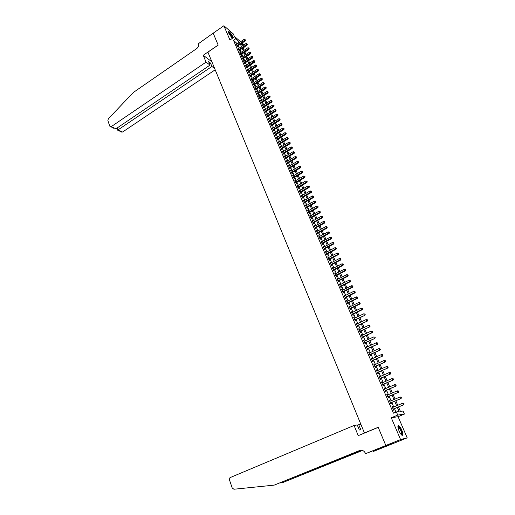 <?xml version="1.0" encoding="UTF-8"?>
<svg xmlns="http://www.w3.org/2000/svg" width="515" height="515" viewBox="0 0 515 515"><rect width="100%" height="100%" fill="white"/><g stroke="black" fill="none" stroke-linecap="round" stroke-linejoin="round"><path stroke-width="0.77" d="M401.829 430.186C400.799 427.894 399.801 426.414 398.835 425.738C397.541 425.403 397.593 427.096 399.003 430.804C400.026 433.102 401.024 434.589 401.996 435.272C403.297 435.593 403.245 433.894 401.829 430.186M233.218 37.788L232.883 36.868C231.55 34.145 230.231 32.381 228.918 31.582C228.364 31.473 228.37 32.11 228.93 33.488L232.304 38.413M398.494 406.966L400.413 411.388L403.078 411.022L404.404 414.079L397.741 415.09L396.383 411.942L399.144 411.562L397.361 407.442M385.832 445.52L378.235 427.366L358.234 435.645L354.082 425.467L230.321 477.508L229.812 477.875L229.465 479.89L232.201 487.969L233.9 489.244L274.186 485.13L359.644 450.503C362.161 449.788 364.092 450.728 365.431 453.322L365.573 453.67L385.832 445.52L392.829 443.66L407.204 437.847L398.095 416.699L404.404 414.079M234.563 36.861L233.269 33.861L223.877 25.75L229.967 40.009L234.776 36.72L240.595 41.715M242.108 43.015L244.091 44.811M243.119 47.94L244.921 46.73M392.816 443.627L385.819 445.488L400.573 439.559L407.204 437.847M385.819 445.488L378.19 427.276L364.433 432.967L207.925 52.144L218.173 45.114L213.178 33.185L223.877 25.75M392.874 407.352L392.462 406.393L391.992 406.444L393.595 410.172L394.065 410.114L393.595 409.026M390.216 401.159L389.81 400.219L389.334 400.258L390.93 403.966L391.4 403.915L390.937 402.839M387.57 395.005L387.171 394.078L386.694 394.11L388.278 397.792L388.754 397.76L388.291 396.685M384.937 388.883L384.544 387.982L384.068 387.995L385.645 391.658L386.121 391.638L385.658 390.57M382.323 382.806L381.937 381.918L381.454 381.924L383.025 385.561L383.501 385.548L383.044 384.486M379.722 376.755L379.349 375.886L378.86 375.879L380.418 379.504L380.9 379.504L380.45 378.448M377.135 370.748L376.774 369.899L376.285 369.879L377.83 373.478L378.319 373.491L377.862 372.442M374.566 364.774L374.212 363.938L373.716 363.912L375.255 367.485L375.744 367.51L375.3 366.468M372.017 358.833L371.167 357.977L372.699 361.536L373.188 361.569L372.744 360.532M369.474 352.93L368.637 352.08L370.156 355.614L370.652 355.659L370.208 354.629M366.95 347.059L366.114 346.215L367.626 349.73L368.128 349.788L367.684 348.764M364.446 341.22L363.609 340.389L365.109 343.885L365.618 343.949L365.18 342.932M361.948 335.42L361.118 334.596L362.612 338.065L363.12 338.143L362.682 337.132M359.47 329.652L358.646 328.834L360.127 332.284L360.642 332.375L360.204 331.37M357.004 323.922L356.18 323.105L357.661 326.536L358.17 326.639L357.745 325.635M354.552 318.219L353.734 317.414L355.202 320.826L355.717 320.935L355.292 319.937M352.118 312.553L351.301 311.749L352.762 315.141L353.284 315.264L352.859 314.272M349.691 306.914L348.887 306.122L350.335 309.496L350.857 309.624L350.432 308.639M347.284 301.314L346.479 300.522L347.921 303.876L348.449 304.017L348.024 303.039M344.889 295.739L344.091 294.96L345.52 298.294L346.048 298.443L345.636 297.47M342.507 290.203L341.709 289.43L343.138 292.745L343.666 292.9L343.254 291.934M340.138 284.692L339.346 283.926L340.763 287.222L341.297 287.389L340.885 286.43M337.782 279.22L336.997 278.454L338.406 281.731L338.941 281.911L338.529 280.958M335.445 273.774L334.66 273.014L336.063 276.278L336.598 276.465L336.192 275.512M333.115 268.36L332.336 267.607L333.726 270.851L334.274 271.045L333.862 270.098M330.804 262.972L330.025 262.232L331.409 265.45L331.956 265.656L331.551 264.716M328.499 257.622L327.727 256.882L329.104 260.088L329.652 260.3L329.252 259.367M326.207 252.299L325.441 251.565L326.813 254.751L327.36 254.977L326.961 254.043M323.935 247L323.169 246.273L324.527 249.447L325.081 249.678L324.688 248.751M321.669 241.735L320.909 241.014L322.261 244.168L322.821 244.406L322.422 243.492M319.416 236.501L318.663 235.786L320.008 238.921L320.568 239.172L320.176 238.258M317.182 231.293L316.429 230.585L317.768 233.701L318.328 233.958L317.935 233.05M314.955 226.117L314.202 225.409L315.534 228.512L316.101 228.776L315.708 227.875M312.74 220.967L311.993 220.266L313.32 223.349L313.886 223.626L313.493 222.725M310.539 215.849L309.792 215.154L311.111 218.218L311.678 218.502L311.298 217.607M308.35 210.757L307.61 210.062L308.916 213.113L309.489 213.403L309.109 212.515M306.168 205.691L305.434 205.002L306.74 208.034L307.307 208.337L306.927 207.455M304.005 200.65L303.271 199.975L304.565 202.987L305.144 203.296L304.764 202.414M301.848 195.642L301.12 194.966L302.408 197.966L302.987 198.281L302.608 197.406M299.711 190.659L298.983 189.99L300.264 192.971L300.844 193.299L300.47 192.43M297.58 185.703L296.852 185.04L298.127 188.007L298.713 188.336L298.34 187.473M295.456 180.771L294.741 180.115L296.009 183.063L296.589 183.404L296.222 182.542M293.35 175.866L292.636 175.216L293.898 178.151L294.477 178.499L294.11 177.643M291.252 170.993L290.537 170.343L291.793 173.265L292.385 173.619L292.018 172.763M289.166 166.139L288.458 165.495L289.707 168.405L290.293 168.766L289.932 167.916M287.093 161.317L286.385 160.68L287.628 163.564L288.22 163.937L287.859 163.094M285.027 156.515L284.325 155.884L285.561 158.755L286.153 159.135L285.793 158.292M282.973 151.745L282.278 151.114L283.507 153.972L284.1 154.358L283.739 153.522M280.933 146.994L280.237 146.369L281.46 149.215L282.059 149.601L281.699 148.777M278.905 142.269L278.209 141.651L279.426 144.477L280.025 144.876L279.671 144.052M276.883 137.569L276.195 136.958L277.405 139.771L278.003 140.177L277.649 139.353M274.875 132.896L274.186 132.284L275.39 135.085L275.989 135.496L275.641 134.679M272.873 128.248L272.19 127.643L273.388 130.424L273.993 130.842L273.645 130.031M270.884 123.619L270.208 123.021L271.392 125.789L272.004 126.214L271.656 125.409M268.907 119.023L268.231 118.424L269.416 121.18L270.021 121.611L269.673 120.806M266.937 114.439L266.261 113.854L267.44 116.59L268.051 117.027L267.71 116.229M264.98 109.888L264.311 109.302L265.483 112.032L266.094 112.47L265.753 111.678M263.036 105.356L262.367 104.777L263.532 107.487L264.144 107.938L263.802 107.146M261.099 100.85L260.429 100.27L261.588 102.974L262.206 103.431L261.865 102.64M259.167 96.369L258.504 95.796L259.657 98.481L260.275 98.944L259.94 98.159M257.249 91.908L256.592 91.335L257.738 94.007L258.356 94.477L258.021 93.698M255.343 87.466L254.687 86.906L255.826 89.559L256.444 90.035L256.11 89.262M253.444 83.05L252.788 82.49L253.927 85.136L254.545 85.619L254.217 84.846M251.552 78.66L250.902 78.106L252.035 80.733L252.653 81.222L252.324 80.456M249.672 74.289L249.028 73.735L250.148 76.355L250.773 76.844L250.445 76.085M247.805 69.937L247.161 69.39L248.282 71.997L248.906 72.493L248.578 71.733M245.945 65.611L245.301 65.07L246.415 67.658L247.039 68.167L246.717 67.407M244.097 61.311L243.453 60.77L244.561 63.345L245.192 63.854L244.87 63.107M242.25 57.023L241.612 56.489L242.72 59.051L243.344 59.573L243.022 58.819M240.099 52.968L240.415 52.755L239.784 52.234L240.885 54.783L241.516 55.305L241.194 54.558M238.593 48.526L237.962 47.992L239.057 50.534L239.687 51.062L239.372 50.322M237.434 43.859L233.488 40.318L393.447 413.172L396.383 411.942M395.951 412.122L394.464 408.659M393.743 406.992L391.799 402.473M391.078 400.792L389.147 396.318M388.426 394.638L386.514 390.196M385.793 388.516L383.9 384.119M383.173 382.433L381.3 378.074M380.572 376.381L378.712 372.062M377.984 370.369L376.137 366.088M375.409 364.395L373.581 360.152M372.854 358.453L371.045 354.249M370.311 352.55L368.515 348.378M367.781 346.672L366.004 342.546M365.27 340.84L363.506 336.746M362.772 335.033L361.028 330.984M360.288 329.265L358.556 325.248M357.822 323.529L356.103 319.551M355.363 317.826L353.663 313.88M352.923 312.161L351.243 308.247M350.496 306.522L348.829 302.646M348.089 300.921L346.434 297.078M345.687 295.346L344.046 291.535M343.305 289.803L341.677 286.031M340.93 284.299L339.321 280.559M338.574 278.821L336.977 275.113M336.231 273.375L334.647 269.699M333.9 267.955L332.33 264.317M331.576 262.573L330.025 258.961M329.272 257.217L327.733 253.638M326.98 251.893L325.454 248.346M324.701 246.595L323.188 243.08M322.435 241.329L320.935 237.846M320.182 236.095L318.695 232.638M317.942 230.887L316.468 227.463M315.708 225.705L314.253 222.313M313.493 220.555L312.045 217.195M311.292 215.431L309.856 212.103M309.097 210.339L307.674 207.036M306.914 205.273L305.504 202.002M304.745 200.232L303.348 196.988M302.588 195.224L301.204 192.005M300.445 190.241L299.073 187.054M298.307 185.284L296.949 182.123M296.189 180.353L294.838 177.218M294.078 175.448L292.739 172.345M291.979 170.568L290.653 167.491M289.887 165.714L288.574 162.669M287.814 160.892L286.514 157.867M285.748 156.09L284.454 153.097M283.688 151.313L282.413 148.346M281.647 146.569L280.379 143.627M279.613 141.844L278.358 138.928M277.591 137.144L276.343 134.254M275.577 132.464L274.341 129.6M273.574 127.817L272.351 124.978M271.585 123.188L270.369 120.375M269.603 118.585L268.399 115.798M267.633 114.008L266.442 111.246M265.669 109.457L264.491 106.714M263.719 104.925L262.553 102.208M261.781 100.419L260.622 97.721M259.85 95.932L258.704 93.26M257.931 91.47L256.792 88.825M256.019 87.029L254.893 84.409M254.12 82.612L253 80.018M252.228 78.222L251.12 75.647M250.342 73.851L249.247 71.295M248.475 69.499L247.38 66.969M246.608 65.173L245.533 62.663M244.754 60.867L243.685 58.382M242.913 56.586L241.85 54.12M241.078 52.324L240.029 49.878M239.25 48.082L238.207 45.661M236.778 44.309L236.153 43.781L237.241 46.305L237.872 46.839L237.557 46.099M364.433 432.967L364.942 432.87M398.095 416.699L391.278 417.781L400.573 439.559M391.278 417.781L397.741 415.09M233.488 40.318L235.683 38.825L234.776 36.72M241.245 43.601L242.295 46.028M243.074 47.824L244.129 50.27M244.908 52.073L245.977 54.539M246.756 56.335L247.831 58.826M248.61 60.622L249.691 63.133M250.47 64.929L251.571 67.459M252.344 69.261L253.451 71.81M254.23 73.606L255.343 76.188M256.122 77.984L257.249 80.585M258.021 82.381L259.161 85.001M259.933 86.797L261.079 89.443M261.858 91.239L263.017 93.91M263.789 95.7L264.955 98.397M265.734 100.187L266.912 102.91M267.684 104.7L268.869 107.442M269.648 109.232L270.845 112M271.617 113.789L272.828 116.583M273.6 118.373L274.817 121.186M275.596 122.976L276.825 125.821M277.598 127.604L278.84 130.475M279.613 132.258L280.862 135.149M281.634 136.939L282.896 139.855M283.668 141.638L284.943 144.586M285.716 146.363L287.003 149.337M287.776 151.12L289.07 154.114M289.842 155.897L291.149 158.923M291.921 160.699L293.241 163.751M294.007 165.527L295.34 168.605M296.112 170.381L297.451 173.491M298.224 175.261L299.576 178.396M300.348 180.173L301.713 183.334M302.479 185.104L303.863 188.29M304.629 190.067L306.019 193.28M306.786 195.05L308.189 198.301M308.955 200.065L310.371 203.341M311.137 205.105L312.566 208.414M313.332 210.178L314.774 213.513M315.541 215.276L316.995 218.637M317.755 220.401L319.223 223.793M319.989 225.557L321.469 228.975M322.229 230.739L323.723 234.19M324.482 235.947L325.995 239.436M326.755 241.187L328.274 244.702M329.034 246.46L330.566 250.007M331.325 251.758L332.877 255.337M333.63 257.082L335.194 260.699M335.947 262.444L337.531 266.088M338.284 267.832L339.874 271.508M340.627 273.253L342.237 276.961M342.99 278.705L344.606 282.445M345.359 284.183L346.994 287.962M347.747 289.694L349.395 293.511M350.142 295.243L351.809 299.086M352.556 300.818L354.236 304.7M354.983 306.425L356.676 310.339M357.423 312.064L359.135 316.017M359.882 317.742L361.607 321.727M362.348 323.446L364.092 327.469M364.832 329.188L366.59 333.244M367.33 334.956L369.107 339.057M369.847 340.763L371.637 344.902M372.371 346.608L374.18 350.779M374.914 352.485L376.735 356.689M377.476 358.395L379.31 362.637M380.051 364.337L381.905 368.624M382.639 370.317L384.505 374.643M385.239 376.336L387.126 380.701M387.859 382.388L389.765 386.791M390.492 388.477L392.417 392.919M393.145 394.606L395.089 399.086M395.81 400.767L397.773 405.292M243.305 45.346L241.258 43.595M239.617 42.385L235.683 38.825M396.64 405.769L394.683 401.243M393.962 399.569L392.024 395.082M391.297 393.402L389.379 388.96M388.651 387.274L386.746 382.877M386.018 381.184L384.132 376.826M383.405 375.132L381.531 370.806M380.804 369.113L378.95 364.832M378.216 363.133L376.381 358.884M375.647 357.185L373.826 352.981M373.092 351.275L371.289 347.104M370.555 345.398L368.766 341.265M368.025 339.552L366.262 335.458M365.521 333.746L363.764 329.69M363.024 327.971L361.285 323.954M360.545 322.236L358.82 318.244M358.08 316.525L356.367 312.573M355.627 310.854L353.934 306.94M353.187 305.208L351.513 301.333M350.767 299.601L349.099 295.758M348.352 294.026L346.704 290.215M345.958 288.477L344.323 284.705M343.576 282.967L341.96 279.22M341.207 277.482L339.604 273.774M338.851 272.036L337.261 268.354M336.507 266.616L334.937 262.972M334.177 261.221L332.619 257.609M331.866 255.865L330.315 252.286M329.561 250.535L328.029 246.988M327.27 245.237L325.75 241.722M324.991 239.964L323.491 236.482M322.731 234.724L321.238 231.274M320.478 229.516L318.997 226.091M318.238 224.334L316.77 220.935M316.01 219.178L314.556 215.811M313.796 214.053L312.354 210.719M311.594 208.955L310.165 205.652M309.399 203.882L307.989 200.612M307.223 198.842L305.82 195.597M305.054 193.827L303.663 190.608M302.904 188.838L301.526 185.651M300.76 183.881L299.395 180.72M298.623 178.943L297.271 175.815M296.505 174.038L295.166 170.935M294.393 169.158L293.067 166.081M292.301 164.304L290.981 161.253M290.209 159.476L288.902 156.451M288.136 154.667L286.842 151.674M286.07 149.891L284.789 146.923M284.016 145.14L282.748 142.198M281.975 140.415L280.714 137.492M279.941 135.709L278.692 132.819M277.92 131.035L276.684 128.164M275.911 126.381L274.682 123.536M273.909 121.752L272.693 118.933M271.92 117.143L270.716 114.356M269.944 112.566L268.746 109.798M267.974 108.008L266.789 105.266M266.017 103.476L264.839 100.753M264.066 98.964L262.901 96.273M262.129 94.477L260.97 91.805M260.197 90.016L259.051 87.37M258.279 85.574L257.146 82.947M256.367 81.158L255.247 78.557M254.468 76.761L253.354 74.179M252.582 72.383L251.475 69.828M250.702 68.032L249.608 65.502M248.829 63.706L247.741 61.195M246.968 59.399L245.893 56.908M245.114 55.111L244.052 52.646M243.273 50.843L242.217 48.404M241.438 46.601L240.389 44.181M237.306 43.55L239.481 42.076M242.707 59.032L250.76 53.663L249.672 52.066L242.243 57.011M245.61 65.791L245.932 65.579M247.464 70.104L247.786 69.892M249.331 74.443L249.653 74.231M251.204 78.801L251.526 78.595M253.09 83.185L253.412 82.979M254.983 87.589L255.305 87.383M256.882 92.018L257.21 91.812M258.794 96.466L259.122 96.26M260.719 100.94L261.047 100.734M262.65 105.44L262.978 105.227M264.594 109.959L264.922 109.746M266.545 114.497L266.873 114.291M268.508 119.068L268.836 118.862M270.478 123.658L270.813 123.452M272.461 128.267L272.796 128.061M274.456 132.909L274.791 132.703M276.458 137.569L276.793 137.363M278.473 142.256L278.808 142.05M280.495 146.968L280.836 146.762M282.529 151.706L282.87 151.5M284.576 156.47L284.917 156.264M286.636 161.253L286.977 161.053M288.703 166.068L289.05 165.862M290.782 170.903L291.13 170.703M292.874 175.77L293.222 175.564M294.973 180.662L295.32 180.456M297.084 185.574L297.438 185.374M299.209 190.518L299.563 190.318M301.346 195.488L301.7 195.288M303.49 200.483L303.85 200.284M305.653 205.511L306.007 205.311M307.822 210.558L308.182 210.365M310.004 215.637L310.365 215.444M312.199 220.748L312.56 220.549M314.408 225.879L314.768 225.686M316.622 231.042L316.989 230.849M318.856 236.237L319.223 236.037M321.096 241.458L321.463 241.265M323.356 246.704L323.723 246.511M325.622 251.99L325.995 251.79M327.907 257.294L328.274 257.101M330.199 262.631L330.572 262.438M332.503 268L332.877 267.806M334.827 273.401L335.201 273.207M337.158 278.827L337.537 278.641M339.507 284.293L339.881 284.1M341.863 289.784L342.243 289.591M344.239 295.307L344.619 295.114M346.621 300.857L347.007 300.67M349.022 306.444L349.408 306.258M351.436 312.064L351.829 311.878M353.869 317.716L354.256 317.53M356.309 323.394L356.702 323.208M358.768 329.111L359.155 328.93M361.234 334.866L361.633 334.679M363.719 340.647L364.118 340.46M366.223 346.466L366.616 346.28M368.734 352.318L369.133 352.131M371.264 358.202L371.663 358.022M373.806 364.124L374.212 363.938M376.368 370.079L376.774 369.899M378.943 376.066L379.349 375.886M381.531 382.098L381.937 381.918M384.139 388.156L384.544 387.982M386.759 394.258L387.171 394.078M389.398 400.393L389.81 400.219M392.05 406.567L392.462 406.393M237.248 46.311L245.204 40.923L244.58 40.376L236.919 45.571M245.204 39.835L245.018 39.417L245.204 39.835L244.58 40.376L244.123 39.32L236.469 44.515M245.204 40.923L245.455 40.054M245.018 39.417L244.123 39.32M228.551 32.361C229.098 32.155 230.07 33.134 231.454 35.297L232.651 38.174M232.246 38.361L231.177 35.451L228.628 32.664M232.864 38.026L231.583 35.278C230.385 33.359 229.387 32.213 228.583 31.84L228.512 31.821M397.889 426.658L398.005 426.517C398.475 426.272 399.17 426.884 400.103 428.345C402.106 432.156 402.588 434.351 401.546 434.918M401.359 434.731C402.009 433.797 401.494 431.77 399.807 428.635L397.895 426.916M402.279 435.394C402.717 433.842 402.003 431.377 400.129 427.997L398.037 425.828M206.039 62.128L111.304 126.593L115.907 128.821L210.036 65.096L206.039 62.128L203.245 55.272L218.148 45.056L213.184 33.185M113.789 128.28L109.759 126.13L107.873 120.555L108.324 118.785L133.391 92.443L196.756 48.552C198.455 47.155 199.041 45.513 198.507 43.646L213.165 33.166M211.884 61.781L203.245 55.272M214.658 68.527L211.91 66.487L210.5 63.049L208.626 61.646L210.036 65.096M211.91 66.487L118.064 129.864L122.551 132.04L121.147 131.834M215.18 69.795L122.551 132.04M110.744 126.806L111.304 126.593M210.5 63.049L209.483 63.738M117.336 130.089L118.064 129.864L117.368 127.829M115.251 128.982L115.907 128.821M354.082 425.467L357.249 424.946L359.322 430.025L360.796 429.755L358.723 424.701L357.378 425.268M358.723 424.701L360.886 424.347M279.87 482.986L282.336 482.735L362.277 450.387M282.336 482.735L362.496 450.451M274.186 485.13L360.712 450.239M365.573 453.67L381.976 447.303L385.69 446.299L373.06 451.597L392.829 443.66M371.424 451.507L371.624 451.996M239.057 50.534L247.046 45.146L246.421 44.612L238.735 49.794M247.046 44.065L246.865 43.64L247.046 44.065L246.421 44.612L245.964 43.55L238.284 48.732M247.046 45.146L247.297 44.277M246.865 43.64L245.964 43.55M240.878 54.77L248.9 49.395L248.275 48.861L240.563 54.036M248.9 48.313L248.713 47.889L248.9 48.313L248.275 48.861L247.812 47.798L240.106 52.974M248.9 49.395L249.151 48.526M248.713 47.889L247.812 47.798M250.766 52.582L250.58 52.157L250.766 52.582L250.136 53.135L242.398 58.304M250.76 53.663L251.011 52.794M250.58 52.157L249.672 52.066M244.548 63.313L252.627 57.95L252.009 57.429L244.239 62.592M252.633 56.875L252.447 56.444L252.633 56.875L252.009 57.429L251.539 56.354L243.775 61.517M252.627 57.95L252.884 57.088M252.447 56.444L251.539 56.354M246.395 67.62L254.507 62.264L253.889 61.749L246.093 66.905M254.519 61.188L254.326 60.757L254.519 61.188L253.889 61.749L253.419 60.667L245.629 65.823M254.507 62.264L254.764 61.394M254.326 60.757L253.419 60.667M248.256 71.946L256.393 66.596L255.781 66.087L247.953 71.237M256.406 65.527L256.219 65.09L256.406 65.527L255.781 66.087L255.305 64.999L247.483 70.149M256.393 66.596L256.657 65.733M256.219 65.09L255.305 64.999M250.123 76.291L258.292 70.954L257.68 70.446L249.82 75.589M258.311 69.886L258.118 69.448L258.311 69.886L257.68 70.446L257.204 69.358L249.357 74.501M258.292 70.954L258.556 70.085M258.118 69.448L257.204 69.358M252.002 80.662L260.197 75.332L259.586 74.829L251.706 79.967M260.217 74.263L260.03 73.825L260.217 74.263L259.586 74.829L259.109 73.735L251.23 78.872M260.197 75.332L260.461 74.463M260.03 73.825L259.109 73.735M253.889 85.059L262.116 79.728L261.504 79.239L253.592 84.363M262.141 78.666L261.948 78.228L262.141 78.666L261.504 79.239L261.028 78.132L253.123 83.263M262.116 79.728L262.386 78.866M261.948 78.228L261.028 78.132M255.788 89.468L264.047 84.151L263.435 83.662L255.492 88.786M264.066 83.095L263.873 82.651L264.066 83.095L263.435 83.662L262.953 82.555L255.015 87.679M264.047 84.151L264.311 83.288M263.873 82.651L262.953 82.555M257.693 93.91L265.985 88.599L265.373 88.117L257.403 93.228M266.01 87.544L265.817 87.099L266.01 87.544L265.373 88.117L264.89 87.003L256.927 92.114M265.985 88.599L266.249 87.737M265.817 87.099L264.89 87.003M259.611 98.365L267.929 93.067L267.324 92.591L259.322 97.695M267.961 92.011L267.761 91.567L267.961 92.011L267.324 92.591L266.834 91.47L258.839 96.575M267.929 93.067L268.199 92.204M267.761 91.567L266.834 91.47M261.536 102.852L269.886 97.554L269.281 97.09L261.253 102.182M269.918 96.511L269.725 96.06L269.918 96.511L269.281 97.09L268.791 95.964L260.77 101.062M269.886 97.554L270.163 96.698M269.725 96.06L268.791 95.964M263.474 107.358L271.856 102.073L271.251 101.61L263.191 106.695M271.888 101.024L271.688 100.573L271.888 101.024L271.251 101.61L270.755 100.477L262.702 105.569M271.856 102.073L272.132 101.21M271.688 100.573L270.755 100.477M265.418 111.884L273.832 106.611L273.233 106.154L265.141 111.234M273.871 105.569L273.671 105.112L273.871 105.569L273.233 106.154L272.738 105.015L264.652 110.094M273.832 106.611L274.109 105.749M273.671 105.112L272.738 105.015M267.375 116.435L275.821 111.169L275.222 110.719L267.098 115.791M275.86 110.133L275.66 109.676L275.86 110.133L275.222 110.719L274.72 109.579L266.609 114.652M275.821 111.169L276.098 110.313M275.66 109.676L274.72 109.579M269.345 121.012L277.817 115.753L277.218 115.315L269.068 120.375M277.862 114.723L277.662 114.259L277.862 114.723L277.218 115.315L276.722 114.163L268.572 119.229M277.817 115.753L278.1 114.897M277.662 114.259L276.722 114.163M271.321 125.615L279.825 120.362L279.233 119.931L271.045 124.984M279.87 119.332L279.671 118.868L279.87 119.332L279.233 119.931L278.724 118.772L270.549 123.825M279.825 120.362L280.109 119.506M279.671 118.868L278.724 118.772M273.304 130.237L281.847 124.997L281.254 124.572L273.04 129.613M281.892 123.973L281.692 123.503L281.892 123.973L281.254 124.572L280.746 123.407L272.538 128.454M281.847 124.997L282.13 124.141M281.692 123.503L280.746 123.407M275.306 134.885L283.874 129.658L283.282 129.233L275.036 134.267M283.926 128.634L283.726 128.164L283.926 128.634L283.282 129.233L282.774 128.068L274.54 133.102M283.874 129.658L284.164 128.802M283.726 128.164L282.774 128.068M277.315 139.559L285.915 134.338L285.329 133.926L277.051 138.947M285.973 133.321L285.767 132.851L285.973 133.321L285.329 133.926L284.814 132.748L276.549 137.775M285.915 134.338L286.205 133.488M285.767 132.851L284.814 132.748M279.33 144.258L287.969 139.044L287.383 138.638L279.072 143.653M288.027 138.026L287.821 137.556L288.027 138.026L287.383 138.638L286.868 137.454L278.564 142.475M287.969 139.044L288.258 138.194M287.821 137.556L286.868 137.454M281.357 148.977L290.029 143.775L289.443 143.376L281.106 148.384M290.093 142.764L289.887 142.288L290.093 142.764L289.443 143.376L288.928 142.192L280.591 147.2M290.029 143.775L290.325 142.925M289.887 142.288L288.928 142.192M283.398 153.728L292.102 148.539L291.522 148.14L283.147 153.135M292.166 147.528L291.96 147.052L292.166 147.528L291.522 148.14L291.001 146.949L282.632 151.944M292.102 148.539L292.398 147.683M291.96 147.052L291.001 146.949M285.452 158.498L294.187 153.316L293.608 152.929L285.201 157.918M294.252 152.311L294.046 151.835L294.252 152.311L293.608 152.929L293.08 151.732L284.686 156.721M294.187 153.316L294.49 152.466M294.046 151.835L293.08 151.732M287.512 163.294L296.286 158.124L295.707 157.745L287.267 162.721M296.35 157.127L296.144 156.644L296.35 157.127L295.707 157.745L295.179 156.541L286.746 161.517M296.286 158.124L296.582 157.281M296.144 156.644L295.179 156.541M289.584 168.122L298.391 162.959L297.812 162.586L289.34 167.555M298.462 161.961L298.249 161.478L298.462 161.961L297.812 162.586L297.284 161.375L288.818 166.345M298.391 162.959L298.694 162.116M298.249 161.478L297.284 161.375M291.67 172.969L300.509 167.819L299.93 167.452L291.426 172.409M300.586 166.828L300.374 166.339L300.586 166.828L299.93 167.452L299.402 166.236L290.904 171.192M300.509 167.819L300.812 166.976M300.374 166.339L299.402 166.236M293.762 177.842L302.64 172.705L302.067 172.351L293.524 177.295M302.717 171.72L302.505 171.225L302.717 171.72L302.067 172.351L301.533 171.122L293.003 176.072M302.64 172.705L302.949 171.862M302.505 171.225L301.533 171.122M295.868 182.748L304.777 177.617L304.204 177.269L295.636 182.201M304.861 176.632L304.648 176.143L304.861 176.632L304.204 177.269L303.67 176.04L295.108 180.971M304.777 177.617L305.092 176.774M304.648 176.143L303.67 176.04M297.985 187.672L306.934 182.561L306.361 182.213L297.76 187.138M307.017 181.576L306.798 181.08L307.017 181.576L306.361 182.213L305.82 180.977L297.226 185.902M306.934 182.561L307.243 181.718M306.798 181.08L305.82 180.977M300.116 192.629L309.097 187.524L308.53 187.19L299.891 192.101M309.187 186.546L308.968 186.05L309.187 186.546L308.53 187.19L307.983 185.947L299.357 190.859M309.097 187.524L309.412 186.681M308.968 186.05L307.983 185.947M302.254 197.606L311.272 192.52L310.706 192.192L302.035 197.091M311.363 191.548L311.144 191.046L311.363 191.548L310.706 192.192L310.159 190.936L301.494 195.842M311.272 192.52L311.588 191.677M311.144 191.046L310.159 190.936M304.41 202.614L313.461 197.541L312.895 197.219L304.191 202.105M313.558 196.569L313.332 196.067L313.558 196.569L312.895 197.219L312.348 195.958L303.65 200.85M313.461 197.541L313.777 196.698M313.332 196.067L312.348 195.958M306.573 207.654L315.656 202.588L315.096 202.279L306.354 207.152M315.759 201.623L315.541 201.114L315.759 201.623L315.096 202.279L314.549 201.011L305.813 205.891M315.656 202.588L315.985 201.751M315.541 201.114L314.549 201.011M308.749 212.714L317.871 207.661L317.311 207.358L308.536 212.225M317.974 206.702L317.755 206.193L317.974 206.702L317.311 207.358L316.757 206.084L307.989 210.95M317.871 207.661L318.199 206.824M317.755 206.193L316.757 206.084M310.938 217.806L320.098 212.766L319.538 212.47L310.725 217.324M320.201 211.813L319.976 211.298L320.201 211.813L319.538 212.47L318.985 211.189L310.178 216.043M320.098 212.766L320.42 211.929M319.976 211.298L318.985 211.189M313.133 222.924L322.332 217.897L321.778 217.613L312.933 222.448M322.442 216.95L322.216 216.435L322.442 216.95L321.778 217.613L321.218 216.326L312.38 221.167M322.332 217.897L322.66 217.066M322.216 216.435L321.218 216.326M315.347 228.074L324.579 223.059L324.032 222.783L315.148 227.604M324.695 222.113L324.469 221.598L324.695 222.113L324.032 222.783L323.465 221.489L314.594 226.317M324.579 223.059L324.914 222.222M324.469 221.598L323.465 221.489M317.568 233.25L326.845 228.248L326.298 227.978L317.375 232.793M326.961 227.308L326.729 226.787L326.961 227.308L326.298 227.978L325.725 226.677L316.815 231.493M326.845 228.248L327.18 227.418M326.729 226.787L325.725 226.677M319.809 238.451L329.117 233.469L328.57 233.205L319.615 238.007M329.24 232.529L329.008 232.007L329.24 232.529L328.57 233.205L328.004 231.898L319.055 236.7M329.117 233.469L329.452 232.638M329.008 232.007L328.004 231.898M322.055 243.685L331.402 238.715L330.862 238.458L321.869 243.247M331.525 237.782L331.3 237.254L331.525 237.782L330.862 238.458L330.289 237.145L321.302 241.934M331.402 238.715L331.744 237.885M331.3 237.254L330.289 237.145M324.315 248.945L333.701 243.988L333.16 243.743L324.135 248.52M333.829 243.061L333.598 242.533L333.829 243.061L333.16 243.743L332.587 242.423L323.568 247.2M333.701 243.988L334.048 243.164M333.598 242.533L332.587 242.423M326.594 254.236L336.018 249.299L335.477 249.06L326.413 253.818M336.147 248.372L335.915 247.844L336.147 248.372L335.477 249.06L334.898 247.728L325.841 252.492M336.018 249.299L336.359 248.468M335.915 247.844L334.898 247.728M328.879 259.56L338.342 254.629L337.808 254.404L328.699 259.148M338.477 253.715L338.239 253.18L338.477 253.715L337.808 254.404L337.222 253.065L328.126 257.815M338.342 254.629L338.69 253.805M338.239 253.18L337.222 253.065M331.177 264.91L340.679 259.998L340.145 259.779L331.003 264.51M340.821 259.09L340.582 258.549L340.821 259.09L340.145 259.779L339.559 258.433L330.43 263.165M340.679 259.998L341.033 259.174M340.582 258.549L339.559 258.433M333.488 270.291L343.029 265.392L342.501 265.186L333.321 269.905M343.17 264.491L342.939 263.95L343.17 264.491L342.501 265.186L341.915 263.834L332.742 268.553M343.029 265.392L343.383 264.575M342.939 263.95L341.915 263.834M335.812 275.705L345.398 270.819L344.87 270.626L335.651 275.325M345.539 269.924L345.308 269.377L345.539 269.924L344.87 270.626L344.277 269.261L335.065 273.967M345.398 270.819L345.752 270.002M345.308 269.377L344.277 269.261M338.155 281.145L347.773 276.278L347.252 276.091L337.995 280.778M347.928 275.383L347.683 274.836L347.928 275.383L347.252 276.091L346.653 274.72L337.409 279.413M347.773 276.278L348.134 275.461M347.683 274.836L346.653 274.72M340.505 286.623L350.168 281.769L349.646 281.589L340.351 286.263M350.322 280.881L350.078 280.327L350.322 280.881L349.646 281.589L349.048 280.212L339.758 284.885M350.168 281.769L350.528 280.952M350.078 280.327L349.048 280.212M342.868 292.127L352.575 287.293L352.054 287.119L342.72 291.773M352.73 286.404L352.492 285.851L352.73 286.404L352.054 287.119L351.455 285.735L342.127 290.396M352.575 287.293L352.936 286.475M352.492 285.851L351.455 285.735M345.25 297.664L354.996 292.842L354.481 292.681L345.102 297.322M355.157 291.966L354.912 291.406L355.157 291.966L354.481 292.681L353.869 291.29L344.509 295.932M354.996 292.842L355.363 292.031M354.912 291.406L353.869 291.29M347.644 303.226L357.429 298.43L356.914 298.275L347.503 302.897M357.59 297.554L357.346 296.994L357.59 297.554L356.914 298.275L356.303 296.878L346.898 301.5M357.429 298.43L357.796 297.612M357.346 296.994L356.303 296.878M350.046 308.826L359.876 304.043L359.367 303.901L349.91 308.511M360.043 303.174L359.798 302.614L360.043 303.174L359.367 303.901L358.749 302.492L349.305 307.101M359.876 304.043L360.249 303.232M359.798 302.614L358.749 302.492M352.466 314.459L362.335 309.695L361.833 309.56L352.337 314.15M362.509 308.833L362.264 308.266L362.509 308.833L361.833 309.56L361.215 308.144L351.726 312.74M362.335 309.695L362.715 308.884M362.264 308.266L361.215 308.144M354.906 320.124L364.813 315.373L354.777 319.828M364.993 314.517L364.742 313.95L364.993 314.517L364.311 315.257L363.687 313.828L354.166 318.405M364.813 315.373L365.193 314.568M364.742 313.95L363.687 313.828M357.352 325.821L367.304 321.09L357.23 325.538M367.485 320.24L367.234 319.667L367.485 320.24L366.802 320.98L366.178 319.545L356.612 324.109M367.304 321.09L367.684 320.285M367.234 319.667L366.178 319.545M359.811 331.551L369.809 326.838L359.695 331.28M369.995 325.995L369.744 325.422L369.995 325.995L369.313 326.742L368.682 325.3L359.077 329.838M369.809 326.838L370.195 326.034M369.744 325.422L368.682 325.3M362.29 337.319L372.332 332.619L362.174 337.055M372.519 331.782L372.268 331.203L372.519 331.782L371.836 332.536L371.206 331.081L361.556 335.606M372.332 332.619L372.718 331.821M372.268 331.203L371.206 331.081M364.781 343.112L374.862 338.439L364.672 342.861M375.062 337.608L374.804 337.022L375.062 337.608L374.373 338.361L373.742 336.9L364.047 341.406M374.862 338.439L375.255 337.64M374.804 337.022L373.742 336.9M367.285 348.945L377.411 344.29L367.182 348.707M377.611 343.466L377.36 342.874L377.611 343.466L376.929 344.22L376.291 342.752L366.558 347.239M377.411 344.29L377.81 343.492M377.36 342.874L376.291 342.752M369.809 354.809L379.98 350.174L369.712 354.584M380.186 349.357L379.928 348.764L380.186 349.357L379.497 350.116L378.853 348.642L369.075 353.11M379.98 350.174L380.373 349.376M379.928 348.764L378.853 348.642M372.345 360.712L382.561 356.097L372.248 360.494M382.767 355.286L382.079 356.052L381.435 354.565L382.703 354.706L382.767 355.286L382.703 354.706M371.611 359.013L381.435 354.565L382.51 354.687M382.561 356.097L382.96 355.298M374.894 366.648L385.156 362.051L374.804 366.442M385.368 361.247L384.679 362.019L384.029 360.519L385.297 360.661L385.368 361.247L385.297 360.661M374.167 364.955L384.029 360.519L385.104 360.648M385.156 362.051L385.555 361.26M377.463 372.622L387.763 368.038L377.379 372.429M387.982 367.24L387.293 368.019L386.636 366.513L387.911 366.654L387.982 367.24L387.911 366.654M376.735 370.929L386.636 366.513L387.718 366.641M387.763 368.038L388.168 367.253M380.038 378.628L390.389 374.07L379.961 378.441M390.615 373.278L389.926 374.057L389.263 372.545L390.537 372.68L390.615 373.278L390.537 372.68M379.317 376.935L389.263 372.545L390.351 372.673M390.389 374.07L390.801 373.278M382.639 384.666L393.035 380.128L382.568 384.499M393.26 379.349L392.572 380.134L391.909 378.609L393.183 378.737L393.26 379.349L393.183 378.737M381.911 382.98L391.909 378.609L392.997 378.737M393.035 380.128L393.447 379.349M385.252 390.743L395.694 386.231L385.181 390.589M395.926 385.452L395.23 386.244L394.567 384.711L395.842 384.84L395.926 385.452L395.842 384.84M384.525 389.063L394.567 384.711L395.655 384.84M395.694 386.231L396.106 385.452M387.879 396.859L398.365 392.366L387.814 396.717M398.604 391.6L397.908 392.391L397.239 390.853L398.52 390.975L398.604 391.6L398.52 390.975M387.158 395.179L397.239 390.853L398.333 390.982M398.365 392.366L398.784 391.587M390.518 403.013L401.056 398.539L390.467 402.885M401.301 397.78L400.606 398.578L399.93 397.026L401.211 397.142L401.301 397.78L401.211 397.142M389.804 401.34L399.93 397.026L401.031 397.155M401.056 398.539L401.481 397.767M393.177 409.2L403.766 404.751L393.132 409.084M404.011 403.998L403.316 404.803L402.633 403.239L403.921 403.354L404.011 403.998L403.921 403.354M392.462 407.532L402.633 403.239L403.741 403.374M403.766 404.751L404.191 403.979M360.622 450.245L359.644 450.503M397.895 426.838L398.005 426.517M397.921 427.186L398.391 426.993M121.997 132.246L117.607 130.128M116.718 128.274L117.356 130.153"/></g></svg>
